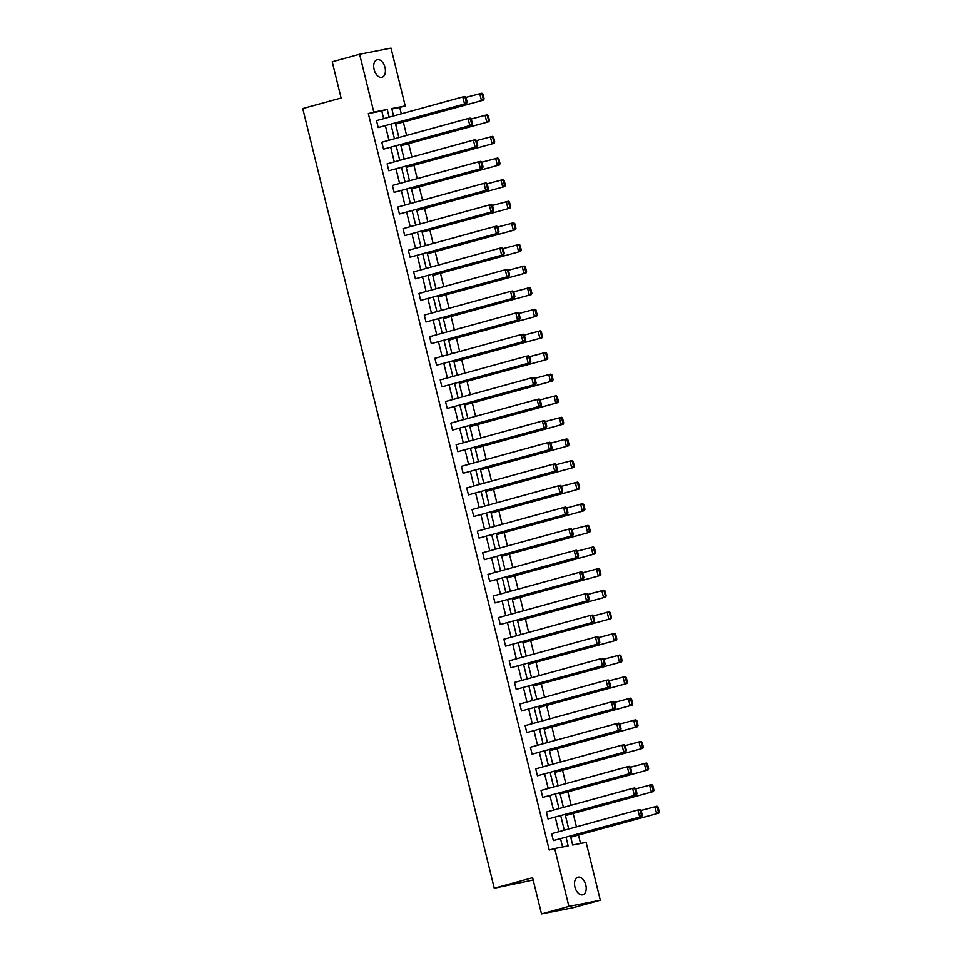 <?xml version="1.0" encoding="UTF-8"?>
<svg xmlns="http://www.w3.org/2000/svg" width="962" height="962" viewBox="0 0 962 962"><rect width="100%" height="100%" fill="white"/><g stroke="black" fill="none" stroke-linecap="round" stroke-linejoin="round"><path stroke-width="1.44" d="M574.927 887.048A9.139 5.519 -105.4 0 1 577.934 877.176A9.139 5.519 -105.4 0 1 585.786 884.92A9.139 5.519 -105.4 0 1 582.78 894.792A9.139 5.519 -105.4 0 1 574.927 887.048M374.134 69.553A9.139 5.519 -105.4 0 1 377.14 59.68A9.139 5.519 -105.4 0 1 384.992 67.424A9.139 5.519 -105.4 0 1 381.986 77.297A9.139 5.519 -105.4 0 1 374.134 69.553M533.188 879.989L494.264 888.215L302.753 108.55L341.113 98.004L332.215 61.784L359.608 54.257L391.005 48.1L405.218 105.928L391.762 108.562L393.578 115.933M401.298 113.817L399.735 107.431L405.218 105.928M580.531 843.482L578.487 835.196M576.442 826.863L573.184 813.587M571.139 805.254L567.881 791.979M565.824 783.645L562.566 770.37M560.521 762.036L557.263 748.761M555.218 740.427L551.96 727.164M549.903 718.83L546.644 705.555M544.6 697.222L541.341 683.946M539.297 675.613L536.026 662.337M533.982 654.004L530.723 640.728M528.679 632.395L525.42 619.119M523.376 610.786L520.105 597.51M518.061 589.177L514.802 575.901M512.758 567.568L509.499 554.292M507.443 545.959L504.184 532.695M502.14 524.362L498.881 511.087M496.837 502.753L493.578 489.478M491.522 481.144L488.263 467.869M486.219 459.535L482.96 446.26M480.916 437.926L477.657 424.651M475.601 416.318L472.342 403.042M470.298 394.709L467.039 381.433M464.995 373.1L461.724 359.836M459.68 351.491L456.421 338.227M454.377 329.894L451.118 316.618M449.062 308.285L445.803 295.009M443.759 286.676L440.5 273.4M438.456 265.067L435.197 251.791M433.14 243.458L429.882 230.183M427.837 221.849L424.579 208.574M422.534 200.24L419.276 186.965M417.219 178.631L413.961 165.368M411.916 157.022L408.658 143.759M406.613 135.426L403.343 122.15M570.454 836.074L572.655 845.021L586.111 842.387L600.312 900.216L568.903 906.372L554.701 848.544L568.157 845.911L566.041 837.289M568.903 906.372L541.51 913.9L572.919 907.743L600.312 900.216M548.051 818.999L636.435 794.877L548.051 818.999L546.344 812.072L632.611 788.359L634.728 787.95L635.774 788.72L634.92 788.888L636.11 793.734L636.964 793.566L635.774 788.72M537.433 775.781L625.817 751.659L537.433 775.781L535.726 768.854L621.993 745.153L624.11 744.732L625.156 745.502L624.314 745.67L625.504 750.516L626.346 750.348L625.156 745.502M526.815 732.563L615.199 708.441L526.815 732.563L525.12 725.637L611.375 701.935L613.503 701.514L614.55 702.284L613.696 702.452L614.886 707.298L615.74 707.142L614.55 702.284M516.197 689.345L604.593 665.223L516.197 689.345L514.502 682.419L600.769 658.717L602.885 658.297L603.932 659.078L603.078 659.235L604.268 664.093L605.122 663.924L603.932 659.078M505.591 646.127L593.975 622.017L505.591 646.127L503.884 639.213L590.151 615.5L592.267 615.091L593.313 615.86L592.472 616.029L593.662 620.875L594.504 620.706L593.313 615.86M494.973 602.921L583.357 578.799L494.973 602.921L493.265 595.995L579.533 572.282L581.661 571.873L582.695 572.643L581.854 572.811L583.044 577.657L583.886 577.489L582.695 572.643M484.355 559.704L572.739 535.581L484.355 559.704L482.659 552.777L568.915 529.076L571.043 528.655L572.089 529.425L571.236 529.593L572.426 534.439L573.28 534.271L572.089 529.425M473.749 516.486L562.133 492.364L473.749 516.486L472.041 509.559L558.309 485.858L560.425 485.437L561.471 486.219L560.618 486.375L561.808 491.233L562.662 491.065L561.471 486.219M463.131 473.268L551.515 449.146L463.131 473.268L461.423 466.342L547.691 442.64L549.807 442.231L550.853 443.001L550.011 443.169L551.202 448.015L552.044 447.847L550.853 443.001M452.513 430.062L540.897 405.94L452.513 430.062L450.817 423.136L537.073 399.422L539.201 399.014L540.247 399.783L539.393 399.952L540.584 404.798L541.438 404.629L540.247 399.783M441.895 386.844L530.29 362.722L441.895 386.844L440.199 379.918L526.467 356.217L528.583 355.796L529.629 356.565L528.775 356.734L529.966 361.58L530.82 361.411L529.629 356.565M431.289 343.626L519.672 319.504L431.289 343.626L429.581 336.7L515.848 312.999L517.965 312.578L519.011 313.347L518.169 313.516L519.36 318.362L520.202 318.206L519.011 313.347M420.671 300.409L509.054 276.286L420.671 300.409L418.963 293.482L505.23 269.781L507.359 269.36L508.393 270.142L507.551 270.31L508.742 275.156L509.583 274.988L508.393 270.142M410.052 257.203L498.436 233.081L410.052 257.203L408.357 250.276L494.612 226.563L496.741 226.154L497.787 226.924L496.933 227.092L498.124 231.938L498.977 231.77L497.787 226.924M399.434 213.985L487.83 189.863L399.434 213.985L397.739 207.058L484.006 183.345L486.123 182.936L487.169 183.706L486.315 183.874L487.506 188.72L488.359 188.552L487.169 183.706M388.828 170.767L477.212 146.645L388.828 170.767L387.121 163.841L473.388 140.139L475.505 139.718L476.551 140.488L475.709 140.656L476.899 145.502L477.741 145.334L476.551 140.488M378.21 127.549L466.594 103.427L378.21 127.549L376.515 120.623L462.77 96.921L464.899 96.501L465.945 97.282L465.091 97.439L466.281 102.297L467.135 102.128L465.945 97.282M562.578 847.005L560.557 838.792M558.814 831.709L555.254 817.183M553.511 810.1L549.939 795.574M548.208 788.491L544.636 773.965M542.893 766.882L539.333 752.356M537.59 745.273L534.018 730.747M532.287 723.664L528.715 709.138M526.972 702.056L523.412 687.541M521.669 680.459L518.097 665.932M516.366 658.85L512.794 644.324M511.05 637.241L507.479 622.715M505.747 615.632L502.176 601.106M500.432 594.023L496.873 579.497M495.129 572.414L491.558 557.888M489.826 550.805L486.255 536.279M484.511 529.196L480.952 514.67M479.208 507.587L475.637 493.073M473.905 485.99L470.334 471.464M468.59 464.381L465.031 449.855M463.287 442.773L459.716 428.246M457.984 421.164L454.413 406.637M452.669 399.555L449.11 385.028M447.366 377.946L443.795 363.42M442.063 356.337L438.492 341.811M436.748 334.728L433.177 320.202M431.445 313.119L427.874 298.605M426.13 291.522L422.571 276.996M420.827 269.913L417.255 255.387M415.524 248.304L411.952 233.778M410.209 226.695L406.649 212.169M404.906 205.086L401.334 190.56M399.603 183.477L396.031 168.951M394.288 161.869L390.728 147.342M388.985 140.26L385.413 125.733M383.682 118.651L381.782 110.955L368.338 113.588L549.23 850.047L554.701 848.544M383.513 149.158L471.909 125.036L383.513 149.158L381.818 142.232L468.085 118.53L470.202 118.11L471.248 118.879L470.394 119.047L471.584 123.894L472.438 123.737L471.248 118.879M394.131 192.376L482.515 168.254L394.131 192.376L392.436 185.45L478.691 161.748L480.82 161.327L481.866 162.097L481.012 162.265L482.202 167.111L483.056 166.943L481.866 162.097M404.749 235.594L493.133 211.472L404.749 235.594L403.042 228.667L489.309 204.954L491.438 204.545L492.472 205.315L491.63 205.483L492.821 210.329L493.662 210.161L492.472 205.315M415.368 278.8L503.751 254.677L415.368 278.8L413.66 271.873L499.927 248.172L502.044 247.763L503.09 248.533L502.236 248.701L503.427 253.547L504.28 253.379L503.09 248.533M425.974 322.017L514.357 297.895L425.974 322.017L424.278 315.091L510.545 291.39L512.662 290.969L513.708 291.751L512.854 291.907L514.045 296.765L514.898 296.597L513.708 291.751M436.592 365.235L524.975 341.113L436.592 365.235L434.896 358.309L521.151 334.608L523.28 334.187L524.314 334.956L523.472 335.125L524.663 339.971L525.505 339.802L524.314 334.956M447.21 408.453L535.593 384.331L447.21 408.453L445.502 401.527L531.77 377.813L533.886 377.405L534.932 378.174L534.09 378.343L535.281 383.189L536.123 383.02L534.932 378.174M457.816 451.671L546.212 427.549L457.816 451.671L456.12 444.745L542.388 421.031L544.504 420.622L545.55 421.392L544.696 421.56L545.887 426.406L546.741 426.238L545.55 421.392M468.434 494.877L556.818 470.755L468.434 494.877L466.738 487.95L552.994 464.249L555.122 463.828L556.168 464.61L555.314 464.766L556.505 469.624L557.359 469.456L556.168 464.61M479.052 538.095L567.436 513.973L479.052 538.095L477.344 531.168L563.612 507.467L565.74 507.046L566.774 507.816L565.933 507.984L567.123 512.83L567.965 512.674L566.774 507.816M489.67 581.313L578.054 557.19L489.67 581.313L487.962 574.386L574.23 550.685L576.346 550.264L577.392 551.034L576.539 551.202L577.729 556.048L578.583 555.88L577.392 551.034M500.276 624.53L588.66 600.408L500.276 624.53L498.581 617.604L584.848 593.891L586.964 593.482L588.01 594.251L587.157 594.42L588.347 599.266L589.201 599.098L588.01 594.251M510.894 667.736L599.278 643.614L510.894 667.736L509.199 660.81L595.454 637.109L597.582 636.7L598.617 637.469L597.775 637.638L598.965 642.484L599.807 642.315L598.617 637.469M521.512 710.954L609.896 686.832L521.512 710.954L519.805 704.028L606.072 680.326L608.188 679.906L609.235 680.687L608.393 680.843L609.583 685.702L610.425 685.533L609.235 680.687M532.118 754.172L620.514 730.05L532.118 754.172L530.423 747.246L616.69 723.544L618.807 723.123L619.853 723.893L618.999 724.061L620.189 728.907L621.043 728.739L619.853 723.893M542.736 797.39L631.12 773.268L542.736 797.39L541.041 790.463L627.296 766.75L629.425 766.341L630.471 767.111L629.617 767.279L630.807 772.125L631.661 771.957L630.471 767.111M553.354 840.596L641.738 816.485L553.354 840.596L551.647 833.681L637.914 809.968L640.043 809.559L641.077 810.329L640.235 810.497L641.426 815.343L642.267 815.175L641.077 810.329M541.51 913.9L532.611 877.681L494.264 888.215M368.338 113.588L373.809 112.085L359.608 54.257M395.31 123.016L398.881 137.542M400.625 144.625L404.184 159.151M405.928 166.234L409.499 180.76M411.231 187.843L414.802 202.369M416.546 209.451L420.105 223.978M421.849 231.06L425.42 245.587M427.152 252.669L430.723 267.195M432.467 274.278L436.026 288.792M437.77 295.875L441.342 310.401M443.073 317.484L446.645 332.01M448.388 339.093L451.948 353.619M453.691 360.702L457.263 375.228M458.994 382.311L462.566 396.837M464.309 403.92L467.881 418.446M469.612 425.529L473.184 440.055M474.927 447.138L478.487 461.664M480.23 468.734L483.802 483.261M485.533 490.343L489.105 504.87M490.848 511.952L494.408 526.479M496.151 533.561L499.723 548.087M501.455 555.17L505.026 569.696M506.77 576.779L510.329 591.305M512.073 598.388L515.644 612.914M517.376 619.997L520.947 634.523M522.691 641.606L526.25 656.132M527.994 663.203L531.565 677.729M533.297 684.812L536.868 699.338M538.612 706.421L542.183 720.947M543.915 728.03L547.486 742.556M549.23 749.638L552.789 764.165M554.533 771.247L558.104 785.774M559.836 792.856L563.407 807.383M565.151 814.465L568.71 828.991M389.153 117.148L387.265 109.452L373.809 112.085M564.297 830.206L560.726 815.68M558.994 808.597L555.423 794.071M553.679 786.988L550.12 772.462M548.376 765.379L544.805 750.853M543.073 743.77L539.502 729.244M537.758 722.161L534.199 707.635M532.455 700.552L528.884 686.026M527.152 678.944L523.581 664.417M521.837 657.335L518.265 642.82M516.534 635.738L512.962 621.212M511.219 614.129L507.659 599.603M505.916 592.52L502.344 577.994M500.613 570.911L497.041 556.385M495.298 549.302L491.738 534.776M489.995 527.693L486.423 513.167M484.692 506.084L481.12 491.558M479.377 484.475L475.817 469.949M474.074 462.866L470.502 448.352M468.771 441.269L465.199 426.743M463.456 419.66L459.896 405.134M458.152 398.052L454.581 383.525M452.849 376.443L449.278 361.916M447.534 354.834L443.963 340.307M442.231 333.225L438.66 318.699M436.916 311.616L433.357 297.09M431.613 290.007L428.042 275.481M426.31 268.398L422.739 253.884M420.995 246.801L417.436 232.275M415.692 225.192L412.121 210.666M410.389 203.583L406.818 189.057M405.074 181.974L401.515 167.448M399.771 160.365L396.2 145.839M394.468 138.756L390.897 124.23M399.735 107.431L391.859 108.983M570.731 837.193L658.717 813.155L570.719 837.168M565.428 815.584L653.402 791.546L565.415 815.56M560.112 793.975L648.099 769.937L560.112 793.951M554.809 772.366L642.796 748.328L554.797 772.342M549.506 750.769L637.481 726.719L549.494 750.733M544.191 729.16L632.178 705.11L544.191 729.124M538.888 707.551L626.863 683.501L538.876 707.515M533.573 685.942L621.56 661.904L533.573 685.906M528.27 664.333L616.257 640.295L528.258 664.309M522.967 642.724L610.942 618.686L522.955 642.7M517.652 621.115L605.639 597.077L517.652 621.091M512.349 599.506L600.336 575.468L512.337 599.482M507.046 577.897L595.021 553.859L507.034 577.873M501.731 556.301L589.718 532.251L501.731 556.264M496.428 534.692L584.415 510.642L496.416 534.656M491.125 513.083L579.1 489.033L491.113 513.047M485.81 491.474L573.797 467.436L485.81 491.438M480.507 469.865L568.482 445.827L480.495 469.841M475.204 448.256L563.179 424.218L475.192 448.232M469.889 426.647L557.876 402.609L469.889 426.623M464.586 405.038L552.561 381L464.574 405.014M459.271 383.429L547.258 359.391L459.271 383.405M453.968 361.832L541.955 337.782L453.956 361.796M448.665 340.223L536.64 316.173L448.653 340.187M443.35 318.614L531.337 294.564L443.35 318.578M438.047 297.005L526.034 272.967L438.035 296.969M432.744 275.397L520.719 251.359L432.732 275.373M427.429 253.788L515.416 229.75L427.429 253.764M422.126 232.179L510.113 208.141L422.114 232.155M416.823 210.57L504.797 186.532L416.811 210.546M411.508 188.961L499.494 164.923L411.508 188.937M406.204 167.364L494.179 143.314L406.192 167.328M400.901 145.755L488.876 121.705L400.889 145.719M395.586 124.146L483.573 100.096L395.586 124.11M381.782 110.955L387.265 109.452M466.281 102.297L464.478 103.848L462.77 96.921L465.091 97.439M466.594 103.427L467.135 102.128M465.969 97.378L481.866 93.182L482.912 93.951L482.058 94.12L483.261 98.966L484.102 98.797L482.912 93.951M483.261 98.966L481.445 100.517L479.749 93.591L482.058 94.12M484.102 98.797L483.573 100.096M471.584 123.894L469.781 125.457L468.085 118.53L470.394 119.047M471.909 125.036L472.438 123.737M476.899 145.502L475.084 147.066L473.388 140.139L475.709 140.656M477.212 146.645L477.741 145.334M471.272 118.987L487.181 114.779L488.215 115.56L487.373 115.717L488.564 120.575L489.405 120.406L488.215 115.56M488.564 120.575L486.76 122.126L485.052 115.199L487.373 115.717M489.405 120.406L488.876 121.705M476.575 140.596L492.484 136.388L493.53 137.169L492.676 137.326L493.867 142.184L494.721 142.015L493.53 137.169M493.867 142.184L492.063 143.735L490.367 136.808L492.676 137.326M494.721 142.015L494.179 143.314M482.202 167.111L480.399 168.675L478.691 161.748L481.012 162.265M482.515 168.254L483.056 166.943M481.89 162.205L497.787 157.996L498.833 158.766L497.991 158.934L499.182 163.78L500.024 163.624L498.833 158.766M499.182 163.78L497.366 165.344L495.67 158.417L497.991 158.934M500.024 163.624L499.494 164.923M487.506 188.72L485.702 190.272L484.006 183.345L486.315 183.874M487.83 189.863L488.359 188.552M487.193 183.814L503.102 179.605L504.136 180.375L503.294 180.543L504.485 185.389L505.339 185.221L504.136 180.375M504.485 185.389L502.681 186.953L500.974 180.026L503.294 180.543M505.339 185.221L504.797 186.532M492.821 210.329L491.017 211.88L489.309 204.954L491.63 205.483M493.133 211.472L493.662 210.161M492.496 205.423L508.405 201.214L509.451 201.984L508.597 202.152L509.788 206.998L510.642 206.83L509.451 201.984M509.788 206.998L507.984 208.562L506.289 201.635L508.597 202.152M510.642 206.83L510.113 208.141M498.124 231.938L496.32 233.489L494.612 226.563L496.933 227.092M498.436 233.081L498.977 231.77M497.811 227.02L513.708 222.823L514.754 223.593L513.912 223.761L515.103 228.607L515.945 228.439L514.754 223.593M515.103 228.607L513.287 230.158L511.592 223.232L513.912 223.761M515.945 228.439L515.416 229.75M503.427 253.547L501.623 255.098L499.927 248.172L502.236 248.701M503.751 254.677L504.28 253.379M503.114 248.629L519.023 244.432L520.069 245.202L519.215 245.37L520.406 250.216L521.26 250.048L520.069 245.202M520.406 250.216L518.602 251.767L516.895 244.841L519.215 245.37M521.26 250.048L520.719 251.359M508.742 275.156L506.938 276.707L505.23 269.781L507.551 270.31M509.054 276.286L509.583 274.988M508.417 270.238L524.326 266.041L525.372 266.811L524.518 266.979L525.709 271.825L526.563 271.657L525.372 266.811M525.709 271.825L523.905 273.376L522.21 266.45L524.518 266.979M526.563 271.657L526.034 272.967M514.045 296.765L512.241 298.316L510.545 291.39L512.854 291.907M514.357 297.895L514.898 296.597M519.36 318.362L517.544 319.925L515.848 312.999L518.169 313.516M519.672 319.504L520.202 318.206M524.663 339.971L522.859 341.534L521.151 334.608L523.472 335.125M524.975 341.113L525.505 339.802M529.966 361.58L528.162 363.143L526.467 356.217L528.775 356.734M530.29 362.722L530.82 361.411M535.281 383.189L533.465 384.74L531.77 377.813L534.09 378.343M535.593 384.331L536.123 383.02M540.584 404.798L538.78 406.349L537.073 399.422L539.393 399.952M540.897 405.94L541.438 404.629M545.887 426.406L544.083 427.958L542.388 421.031L544.696 421.56M546.212 427.549L546.741 426.238M551.202 448.015L549.386 449.567L547.691 442.64L550.011 443.169M551.515 449.146L552.044 447.847M556.505 469.624L554.701 471.176L552.994 464.249L555.314 464.766M556.818 470.755L557.359 469.456M561.808 491.233L560.004 492.784L558.309 485.858L560.618 486.375M562.133 492.364L562.662 491.065M513.732 291.847L529.641 287.65L530.675 288.42L529.834 288.588L531.024 293.434L531.866 293.266L530.675 288.42M531.024 293.434L529.22 294.985L527.513 288.059L529.834 288.588M531.866 293.266L531.337 294.564M519.035 313.456L534.944 309.247L535.99 310.029L535.137 310.185L536.327 315.043L537.181 314.875L535.99 310.029M536.327 315.043L534.523 316.594L532.816 309.668L535.137 310.185M537.181 314.875L536.64 316.173M524.35 335.065L540.247 330.856L541.293 331.637L540.44 331.794L541.63 336.652L542.484 336.484L541.293 331.637M541.63 336.652L539.826 338.203L538.131 331.277L540.44 331.794M542.484 336.484L541.955 337.782M529.653 356.674L545.562 352.465L546.596 353.234L545.755 353.403L546.945 358.249L547.787 358.092L546.596 353.234M546.945 358.249L545.141 359.812L543.434 352.886L545.755 353.403M547.787 358.092L547.258 359.391M534.956 378.282L550.865 374.074L551.911 374.843L551.058 375.012L552.248 379.858L553.102 379.689L551.911 374.843M552.248 379.858L550.444 381.421L548.749 374.495L551.058 375.012M553.102 379.689L552.561 381M540.271 399.891L556.168 395.683L557.214 396.452L556.361 396.621L557.563 401.467L558.405 401.298L557.214 396.452M557.563 401.467L555.747 403.03L554.052 396.103L556.361 396.621M558.405 401.298L557.876 402.609M545.574 421.488L561.483 417.292L562.517 418.061L561.676 418.229L562.866 423.076L563.708 422.907L562.517 418.061M562.866 423.076L561.062 424.627L559.355 417.7L561.676 418.229M563.708 422.907L563.179 424.218M550.877 443.097L566.786 438.9L567.833 439.67L566.979 439.838L568.169 444.684L569.023 444.516L567.833 439.67M568.169 444.684L566.365 446.236L564.67 439.309L566.979 439.838M569.023 444.516L568.482 445.827M556.192 464.706L572.089 460.509L573.136 461.279L572.294 461.447L573.484 466.293L574.326 466.125L573.136 461.279M573.484 466.293L571.668 467.845L569.973 460.918L572.294 461.447M574.326 466.125L573.797 467.436M561.495 486.315L577.404 482.118L578.451 482.888L577.597 483.056L578.787 487.902L579.641 487.734L578.451 482.888M578.787 487.902L576.984 489.454L575.276 482.527L577.597 483.056M579.641 487.734L579.1 489.033M567.123 512.83L565.319 514.393L563.612 507.467L565.933 507.984M567.436 513.973L567.965 512.674M566.798 507.924L582.707 503.715L583.754 504.497L582.9 504.653L584.09 509.511L584.944 509.343L583.754 504.497M584.09 509.511L582.287 511.062L580.591 504.136L582.9 504.653M584.944 509.343L584.415 510.642M572.426 534.439L570.622 536.002L568.915 529.076L571.236 529.593M572.739 535.581L573.28 534.271M572.113 529.533L588.01 525.324L589.057 526.106L588.215 526.262L589.405 531.12L590.247 530.952L589.057 526.106M589.405 531.12L587.59 532.671L585.894 525.745L588.215 526.262M590.247 530.952L589.718 532.251M577.729 556.048L575.925 557.611L574.23 550.685L576.539 551.202M578.054 557.19L578.583 555.88M577.416 551.142L593.326 546.933L594.372 547.703L593.518 547.871L594.708 552.717L595.562 552.561L594.372 547.703M594.708 552.717L592.905 554.28L591.197 547.354L593.518 547.871M595.562 552.561L595.021 553.859M583.044 577.657L581.24 579.208L579.533 572.282L581.854 572.811M583.357 578.799L583.886 577.489M582.719 572.751L598.629 568.542L599.675 569.312L598.821 569.48L600.011 574.326L600.865 574.158L599.675 569.312M600.011 574.326L598.208 575.889L596.512 568.963L598.821 569.48M600.865 574.158L600.336 575.468M588.347 599.266L586.543 600.817L584.848 593.891L587.157 594.42M588.66 600.408L589.201 599.098M588.035 594.36L603.944 590.151L604.978 590.921L604.136 591.089L605.326 595.935L606.168 595.767L604.978 590.921M605.326 595.935L603.523 597.498L601.815 590.572L604.136 591.089M606.168 595.767L605.639 597.077M593.662 620.875L591.846 622.426L590.151 615.5L592.472 616.029M593.975 622.017L594.504 620.706M593.338 615.957L609.247 611.76L610.293 612.529L609.439 612.698L610.63 617.544L611.483 617.376L610.293 612.529M610.63 617.544L608.826 619.095L607.118 612.169L609.439 612.698M611.483 617.376L610.942 618.686M598.965 642.484L597.161 644.035L595.454 637.109L597.775 637.638M599.278 643.614L599.807 642.315M598.653 637.566L614.55 633.369L615.596 634.138L614.742 634.307L615.933 639.153L616.786 638.984L615.596 634.138M615.933 639.153L614.129 640.704L612.433 633.778L614.742 634.307M616.786 638.984L616.257 640.295M604.268 664.093L602.465 665.644L600.769 658.717L603.078 659.235M604.593 665.223L605.122 663.924M603.956 659.174L619.865 654.978L620.899 655.747L620.057 655.916L621.248 660.762L622.089 660.593L620.899 655.747M621.248 660.762L619.444 662.313L617.736 655.387L620.057 655.916M622.089 660.593L621.56 661.904M609.583 685.702L607.768 687.253L606.072 680.326L608.393 680.843M609.896 686.832L610.425 685.533M609.259 680.783L625.168 676.587L626.214 677.356L625.36 677.525L626.551 682.371L627.404 682.202L626.214 677.356M626.551 682.371L624.747 683.922L623.051 676.995L625.36 677.525M627.404 682.202L626.863 683.501M614.886 707.298L613.083 708.862L611.375 701.935L613.696 702.452M615.199 708.441L615.74 707.142M614.574 702.392L630.471 698.184L631.517 698.965L630.675 699.121L631.866 703.98L632.707 703.811L631.517 698.965M631.866 703.98L630.05 705.531L628.354 698.604L630.675 699.121M632.707 703.811L632.178 705.11M620.189 728.907L618.386 730.471L616.69 723.544L618.999 724.061M620.514 730.05L621.043 728.739M619.877 724.001L635.786 719.792L636.82 720.574L635.978 720.73L637.169 725.588L638.01 725.42L636.82 720.574M637.169 725.588L635.365 727.14L633.657 720.213L635.978 720.73M638.01 725.42L637.481 726.719M625.504 750.516L623.701 752.08L621.993 745.153L624.314 745.67M625.817 751.659L626.346 750.348M625.18 745.61L641.089 741.401L642.135 742.171L641.281 742.339L642.472 747.185L643.325 747.029L642.135 742.171M642.472 747.185L640.668 748.749L638.972 741.822L641.281 742.339M643.325 747.029L642.796 748.328M630.807 772.125L629.004 773.676L627.296 766.75L629.617 767.279M631.12 773.268L631.661 771.957M630.495 767.219L646.392 763.01L647.438 763.78L646.596 763.948L647.787 768.794L648.628 768.626L647.438 763.78M647.787 768.794L645.971 770.358L644.275 763.431L646.596 763.948M648.628 768.626L648.099 769.937M636.11 793.734L634.307 795.285L632.611 788.359L634.92 788.888M636.435 794.877L636.964 793.566M635.798 788.828L651.707 784.619L652.753 785.389L651.899 785.557L653.09 790.403L653.944 790.235L652.753 785.389M653.09 790.403L651.286 791.954L649.578 785.04L651.899 785.557M653.944 790.235L653.402 791.546M641.426 815.343L639.622 816.894L637.914 809.968L640.235 810.497M641.738 816.485L642.267 815.175M641.101 810.425L657.01 806.228L658.056 806.998L657.202 807.166L658.393 812.012L659.247 811.844L658.056 806.998M658.393 812.012L656.589 813.563L654.894 806.637L657.202 807.166M659.247 811.844L658.717 813.155"/></g></svg>
